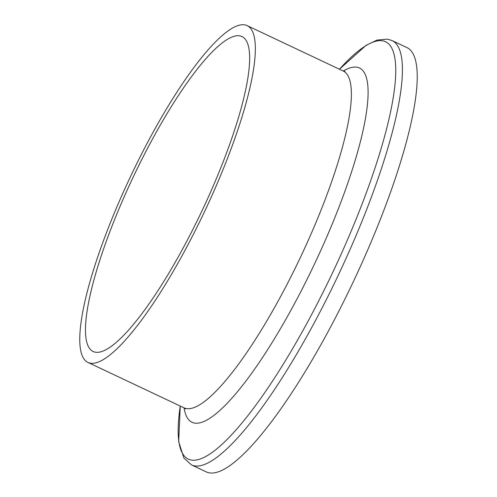 <?xml version="1.0" encoding="UTF-8"?>
<svg xmlns="http://www.w3.org/2000/svg" width="497" height="497" viewBox="0 0 497 497"><rect width="100%" height="100%" fill="white"/><g stroke="black" fill="none" stroke-linecap="round" stroke-linejoin="round"><path stroke-width="0.75" d="M191.538 464.925L206.348 471.926A234.677 51.613 -64.7 0 0 353.286 281.805A234.677 51.613 -64.7 0 0 406.894 47.575L392.083 40.58L387.461 39.151L376.993 40.083L366.078 45.333L339.432 69.232A230.813 50.762 115.3 0 1 382.485 40.816A230.813 50.762 115.3 0 1 303.338 329.815A230.813 50.762 115.3 0 1 180.256 406.055L178.69 441.696L183.902 458.054L191.538 464.925A234.677 51.613 -64.7 0 0 338.476 274.804A234.677 51.613 -64.7 0 0 392.083 40.58M244.654 24.85A186.276 40.971 -64.7 0 0 128.027 181.84A186.276 40.971 -64.7 0 0 87.969 362.443A186.276 40.971 -64.7 0 0 204.596 211.536A186.276 40.971 -64.7 0 0 247.146 25.62A186.276 40.971 -64.7 0 0 244.654 24.85M239.647 35.84A174.174 38.306 -64.7 0 0 130.599 182.629A174.174 38.306 -64.7 0 0 93.138 351.503A174.174 38.306 -64.7 0 0 202.192 210.399A174.174 38.306 -64.7 0 0 241.977 36.561A174.174 38.306 -64.7 0 0 239.647 35.84M184.083 407.869A195.924 43.09 -64.7 0 0 303.872 285.7A195.924 43.09 -64.7 0 0 356.84 67.213A195.924 43.09 -64.7 0 0 343.259 71.04M344.937 71.425L343.178 71.003A186.276 40.971 115.3 0 1 300.573 257.048A186.276 40.971 115.3 0 1 183.946 407.801M185.437 408.907L184.002 407.826L87.969 362.443M343.178 71.003L247.146 25.62"/></g></svg>

